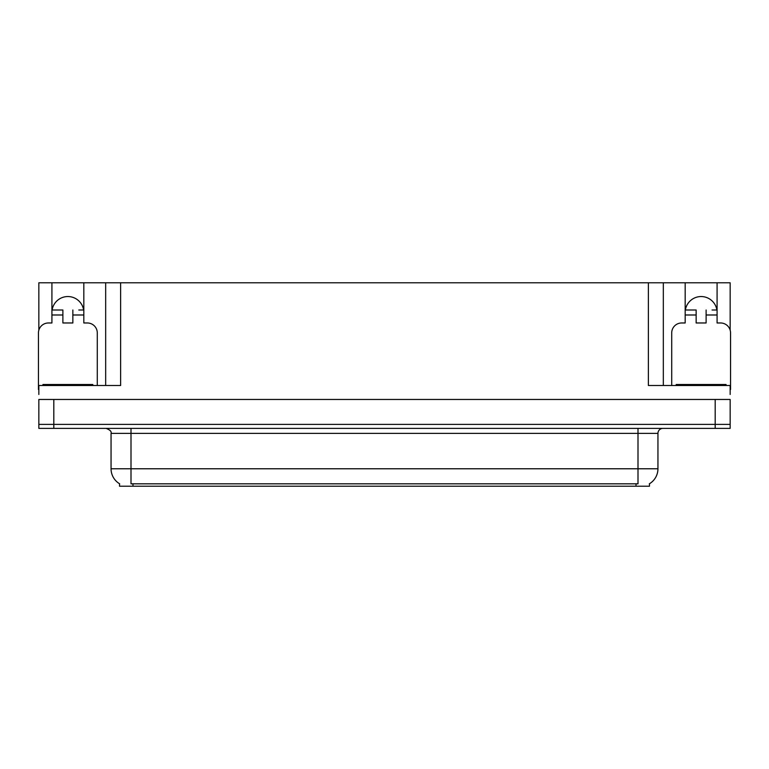 <?xml version="1.0" encoding="UTF-8"?>
<svg xmlns="http://www.w3.org/2000/svg" width="769" height="769" viewBox="0 0 769 769"><rect width="100%" height="100%" fill="white"/><g stroke="black" fill="none" stroke-linecap="round" stroke-linejoin="round"><path stroke-width="1.15" d="M649.469 483.739L649.469 486.219L119.531 486.219L119.531 483.739M52.109 310.003A15.957 15.957 0 0 1 83.629 310.003M53.811 428.381L730.156 428.381L730.156 424.392L38.844 424.392L38.844 399.457L53.811 399.457L53.811 424.392L38.844 424.392L38.844 428.381L53.811 428.381L53.811 424.392L730.156 424.392L730.156 399.457L53.811 399.457M38.844 389.489A9.968 9.968 0 0 0 38.45 389.489L38.45 332.939A9.968 9.968 0 0 1 48.418 322.97L51.917 322.97L51.917 314.992L62.885 314.992L62.885 322.97L72.853 322.97L72.853 314.992L83.821 314.992L83.821 282.781L648.373 282.781L648.373 385.5L730.156 385.5L730.156 394.468M38.844 394.468L38.844 385.5L120.627 385.5L120.627 282.781M62.885 314.992L62.885 310.003L51.917 310.003L51.917 282.781L38.844 282.781L38.844 330.151M671.712 385.5L671.712 332.939A9.968 9.968 0 0 1 681.68 322.97L685.179 322.97L685.179 314.992L696.147 314.992L696.147 322.97L706.115 322.97L706.115 314.992L717.083 314.992L717.083 282.781L730.156 282.781L730.156 330.151M105.67 282.781L105.67 385.5M648.373 282.781L663.33 282.781L663.33 385.5M663.33 282.781L685.179 282.781L685.179 314.992M717.083 282.781L685.179 282.781M51.917 282.781L83.821 282.781M716.891 310.003A15.957 15.957 0 0 0 685.371 310.003M119.676 483.826A17.456 17.456 0 0 1 111.053 468.773L130.999 468.773L130.999 483.826L638.001 483.826L638.001 468.773L657.947 468.773L657.947 433.37A4.989 4.989 0 0 1 662.936 428.381M111.053 468.773L111.053 433.37C111.707 431.534 110.044 429.871 106.064 428.381M649.324 483.826A17.456 17.456 0 0 0 657.947 468.773M83.821 314.992L83.821 322.97L87.32 322.97A9.968 9.968 0 0 1 97.288 332.939L97.288 385.5M83.821 310.003L78.794 310.003M72.853 310.003L72.853 314.992M51.917 310.003L51.917 314.992M56.944 310.003L62.885 310.003M696.147 314.992L696.147 310.003L685.179 310.003M717.083 314.992L717.083 322.97L720.582 322.97A9.968 9.968 0 0 1 730.55 332.939L730.55 389.489A9.968 9.968 0 0 0 730.156 389.489M717.083 310.003L712.056 310.003M706.115 310.003L706.115 314.992M690.206 310.003L696.147 310.003M42.939 385.5L42.939 384.5L92.799 384.5L92.799 385.5M676.201 385.5L676.201 384.5L726.061 384.5L726.061 385.5M715.189 399.457L715.189 428.381M636.011 486.219L636.011 483.739M132.989 486.219L132.989 483.739M638.001 428.381L638.001 433.37L111.053 433.37M657.947 433.37L638.001 433.37L638.001 468.773L130.999 468.773L130.999 428.381M90.309 384.5L90.309 385.5M45.429 384.5L45.429 385.5M723.571 384.5L723.571 385.5M678.691 384.5L678.691 385.5"/></g></svg>
